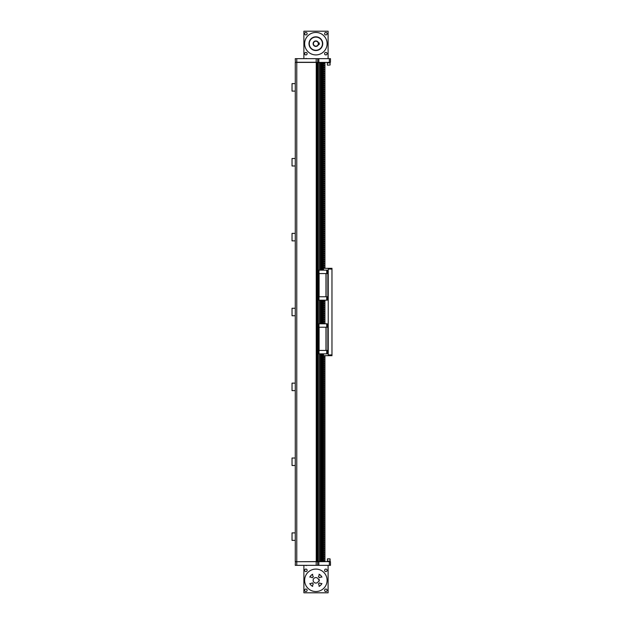 <?xml version="1.0" encoding="UTF-8"?>
<svg xmlns="http://www.w3.org/2000/svg" width="624" height="624" viewBox="0 0 624 624"><rect width="100%" height="100%" fill="white"/><g stroke="black" fill="none" stroke-linecap="round" stroke-linejoin="round"><path stroke-width="0.94" d="M305.885 571.584A1.248 1.248 0 0 0 306.969 569.712A1.248 1.248 0 0 0 304.801 569.712A1.248 1.248 0 0 0 305.885 571.584M305.885 591.552A1.248 1.248 0 0 0 306.969 589.68A1.248 1.248 0 0 0 304.801 589.68A1.248 1.248 0 0 0 305.885 591.552M325.853 591.552A1.248 1.248 0 0 0 326.937 589.68A1.248 1.248 0 0 0 324.769 589.68A1.248 1.248 0 0 0 325.853 591.552M325.853 571.584A1.248 1.248 0 0 0 326.937 569.712A1.248 1.248 0 0 0 324.769 569.712A1.248 1.248 0 0 0 325.853 571.584M318.513 579.571A2.746 2.746 0 0 0 314.285 578.081A2.746 2.746 0 0 0 314.285 582.559A2.746 2.746 0 0 0 318.513 581.069L319.316 581.069L319.316 579.571L318.513 579.571M312.296 577.801A3.245 3.245 0 0 0 309.8 577.106A6.864 6.864 0 0 1 312.655 574.252A3.245 3.245 0 0 0 313.349 576.748A4.368 4.368 0 0 0 312.296 577.801M321.937 577.106A3.245 3.245 0 0 0 319.441 577.801A4.368 4.368 0 0 0 318.388 576.748A3.245 3.245 0 0 0 319.082 574.252A6.864 6.864 0 0 1 321.937 577.106M315.869 591.552A11.232 11.232 0 0 0 325.595 574.704A11.232 11.232 0 0 0 306.142 574.704A11.232 11.232 0 0 0 315.869 591.552M303.888 565.344L303.888 592.8L328.099 592.8L328.099 565.344M313.349 583.892A3.245 3.245 0 0 0 312.655 586.388A6.864 6.864 0 0 1 309.8 583.534A3.245 3.245 0 0 0 312.296 582.839A4.368 4.368 0 0 0 313.349 583.892M319.441 582.839A3.245 3.245 0 0 0 321.937 583.534A6.864 6.864 0 0 1 319.082 586.388A3.245 3.245 0 0 0 318.388 583.892A4.368 4.368 0 0 0 319.441 582.839M324.94 561.6L324.94 355.68M324.94 323.809L324.94 300.191M324.94 268.32L324.94 62.4M305.885 34.944A1.248 1.248 0 0 0 306.969 33.072A1.248 1.248 0 0 0 304.801 33.072A1.248 1.248 0 0 0 305.885 34.944M305.885 54.912A1.248 1.248 0 0 0 306.969 53.04A1.248 1.248 0 0 0 304.801 53.04A1.248 1.248 0 0 0 305.885 54.912M325.853 54.912A1.248 1.248 0 0 0 326.937 53.04A1.248 1.248 0 0 0 324.769 53.04A1.248 1.248 0 0 0 325.853 54.912M325.853 34.944A1.248 1.248 0 0 0 326.937 33.072A1.248 1.248 0 0 0 324.769 33.072A1.248 1.248 0 0 0 325.853 34.944M315.869 41.207A2.473 2.473 0 0 0 313.732 44.912A2.473 2.473 0 0 0 318.006 44.912A2.473 2.473 0 0 0 315.869 41.207M315.869 40.934A2.746 2.746 0 0 1 318.248 45.053A2.746 2.746 0 0 1 313.49 45.053A2.746 2.746 0 0 1 315.869 40.934A2.746 2.746 0 0 0 313.49 45.053A2.746 2.746 0 0 0 318.248 45.053A2.746 2.746 0 0 0 315.869 40.934M319.238 42.931L318.513 42.931L319.238 42.931L319.238 44.429L318.513 44.429L318.513 42.931L318.529 44.374M315.869 37.089A6.591 6.591 0 0 0 310.159 46.972A6.591 6.591 0 0 0 321.578 46.972A6.591 6.591 0 0 0 315.869 37.089M315.869 36.816A6.864 6.864 0 0 1 321.812 47.112A6.864 6.864 0 0 1 309.925 47.112A6.864 6.864 0 0 1 315.869 36.816A6.864 6.864 0 0 0 309.925 47.112A6.864 6.864 0 0 0 321.812 47.112A6.864 6.864 0 0 0 315.869 36.816M315.869 54.912A11.232 11.232 0 0 0 325.595 38.064A11.232 11.232 0 0 0 306.142 38.064A11.232 11.232 0 0 0 315.869 54.912M303.888 58.656L303.888 31.2L328.099 31.2L328.099 58.656M319.238 44.429L318.513 44.429M329.332 62.4L317.616 62.4L329.332 62.4L329.363 58.656L330.47 58.656L330.47 62.275L330.47 58.656M295.277 561.6L295.277 540.384L292.032 540.384L292.032 532.896L295.277 532.896L295.277 465.504L292.032 465.504L292.032 458.016L295.277 458.016L295.277 561.6L296.774 561.6L296.774 62.4L317.616 62.4M318.817 62.4L318.848 58.656L317.741 58.656L317.741 62.275L316.126 62.4M295.402 62.4L295.277 58.656L295.402 62.4M317.741 58.656L316.181 58.656L316.181 62.275L295.277 62.275M318.848 58.656L329.363 58.656M316.181 58.656L295.277 58.656M296.774 58.656L296.774 62.4L295.277 62.4L295.277 458.016L295.277 390.624L292.032 390.624L292.032 383.136L295.277 383.136L295.277 315.744L292.032 315.744L292.032 308.256L295.277 308.256L295.277 240.864L292.032 240.864L292.032 233.376L295.277 233.376L295.277 165.984L292.032 165.984L292.032 158.496L295.277 158.496L295.277 91.104L292.032 91.104L292.032 83.616L295.277 83.616L295.277 62.4M295.277 565.344L295.402 561.6L295.277 565.344L316.181 565.344L316.181 561.725L330.346 561.6L296.774 561.725L316.126 561.6M316.181 565.344L317.741 565.344L317.616 561.6M295.277 561.725L296.774 561.725L296.774 565.344M329.332 561.6L329.363 565.344L330.47 565.344L330.47 561.725M329.363 565.344L318.848 565.344L318.817 561.6M317.741 565.344L318.848 565.344M327.506 561.226L330.096 561.101L329.971 558.854L327.506 558.854M329.971 558.854L327.389 558.979M330.096 558.979L330.096 561.101L327.389 561.101M329.971 561.226L327.389 561.35M323.482 270.145L323.482 62.65L316.992 62.65L316.992 561.35L316.992 62.4M323.482 551.616L323.482 549.869L323.482 551.616M323.482 511.68L323.482 509.933L323.482 511.68M323.482 471.744L323.482 469.997L323.482 471.744M323.482 431.808L323.482 430.061L323.482 431.808M323.482 391.872L323.482 393.619L323.482 391.872M323.482 312L323.482 310.253L323.482 312M323.482 232.128L323.482 230.381L323.482 232.128M323.482 192.192L323.482 190.445L323.482 192.192M323.482 152.256L323.482 154.003L323.482 152.256M323.482 112.32L323.482 110.573L323.482 112.32M323.482 132.288L323.482 134.035L323.482 132.288M323.482 172.224L323.482 170.477L323.482 172.224M323.482 212.16L323.482 210.413L323.482 212.16M323.482 252.096L323.482 250.349L323.482 252.096M323.482 371.904L323.482 370.157L323.482 371.904M323.482 411.84L323.482 410.093L323.482 411.84M323.482 451.776L323.482 450.029L323.482 451.776M323.482 491.712L323.482 489.965L323.482 491.712M323.482 531.648L323.482 529.901L323.482 531.648M323.482 92.352L323.482 90.605L323.482 92.352M323.482 72.384L323.482 74.131L323.482 72.384M316.992 561.6L323.482 561.35L323.482 353.855M323.482 323.809L323.482 300.191M317.741 561.6L323.302 561.35L323.302 353.855M323.302 323.809L323.302 300.191M323.302 270.145L323.302 62.65M322.639 561.35L322.639 353.855M322.639 323.809L322.639 300.191M322.639 270.145L322.639 62.65M322.288 561.35L322.288 353.855M322.288 323.809L322.288 300.191M322.288 270.145L322.288 62.65M321.68 561.35L321.68 353.855M321.68 323.809L321.68 300.191M321.68 270.145L321.68 62.65M321.329 561.35L321.329 353.855M321.329 323.809L321.329 300.191M321.329 270.145L321.329 62.65M320.666 561.35L320.666 353.855M320.666 323.809L320.666 300.191M320.666 270.145L320.666 62.65M320.51 561.35L320.51 353.855M320.51 323.809L320.51 300.191M320.51 270.145L320.51 62.65M319.511 561.35L319.511 353.855M319.511 323.809L319.511 300.191M319.511 270.145L319.511 62.65M318.318 561.35L318.318 62.65M317.366 561.35L317.366 62.65M323.482 551.554L323.482 550.181L323.482 551.554A0.671 0.671 0 0 1 324.293 551.234L324.293 550.501A0.671 0.671 0 0 1 323.482 550.181M323.482 553.55A0.671 0.671 0 0 1 324.293 553.231L324.293 552.497A0.671 0.671 0 0 1 323.482 552.178L323.482 553.363M323.482 511.618L323.482 510.245L323.482 511.618A0.671 0.671 0 0 1 324.293 511.298L324.293 510.565A0.671 0.671 0 0 1 323.482 510.245M323.482 513.614A0.671 0.671 0 0 1 324.293 513.295L324.293 512.561A0.671 0.671 0 0 1 323.482 512.242L323.482 513.427M323.482 471.682L323.482 470.309L323.482 471.682A0.671 0.671 0 0 1 324.293 471.362L324.293 470.629A0.671 0.671 0 0 1 323.482 470.309M323.482 473.678A0.671 0.671 0 0 1 324.293 473.359L324.293 472.625A0.671 0.671 0 0 1 323.482 472.306L323.482 473.491M323.482 431.746L323.482 430.373L323.482 431.746A0.671 0.671 0 0 1 324.293 431.426L324.293 430.693A0.671 0.671 0 0 1 323.482 430.373M323.482 433.742A0.671 0.671 0 0 1 324.293 433.423L324.293 432.689A0.671 0.671 0 0 1 323.482 432.37L323.482 433.555M323.482 391.81L323.482 390.437L323.482 391.81A0.671 0.671 0 0 1 324.293 391.49L324.293 390.757A0.671 0.671 0 0 1 323.482 390.437M323.482 393.806A0.671 0.671 0 0 1 324.293 393.487L324.293 392.753A0.671 0.671 0 0 1 323.482 392.434L323.482 393.619M323.482 311.938L323.482 310.565L323.482 311.938A0.671 0.671 0 0 1 324.293 311.618L324.293 310.885A0.671 0.671 0 0 1 323.482 310.565M323.482 313.934A0.671 0.671 0 0 1 324.293 313.615L324.293 312.881A0.671 0.671 0 0 1 323.482 312.562L323.482 313.747M323.482 232.066L323.482 230.693L323.482 232.066A0.671 0.671 0 0 1 324.293 231.746L324.293 231.013A0.671 0.671 0 0 1 323.482 230.693M323.482 234.062A0.671 0.671 0 0 1 324.293 233.743L324.293 233.009A0.671 0.671 0 0 1 323.482 232.69L323.482 233.875M323.482 192.13L323.482 190.757L323.482 192.13A0.671 0.671 0 0 1 324.293 191.81L324.293 191.077A0.671 0.671 0 0 1 323.482 190.757M323.482 194.126A0.671 0.671 0 0 1 324.293 193.807L324.293 193.073A0.671 0.671 0 0 1 323.482 192.754L323.482 193.939M323.482 152.194L323.482 150.821A0.671 0.671 0 0 0 324.293 151.141L324.293 151.874A0.671 0.671 0 0 0 323.482 152.194M323.482 154.003L323.482 152.818A0.671 0.671 0 0 0 324.293 153.137L324.293 153.871A0.671 0.671 0 0 0 323.482 154.19M323.482 112.258L323.482 110.885A0.671 0.671 0 0 0 324.293 111.205L324.293 111.938A0.671 0.671 0 0 0 323.482 112.258M323.482 114.067L323.482 112.882A0.671 0.671 0 0 0 324.293 113.201L324.293 113.935A0.671 0.671 0 0 0 323.482 114.254M323.482 132.226L323.482 130.853A0.671 0.671 0 0 0 324.293 131.173L324.293 131.906A0.671 0.671 0 0 0 323.482 132.226M323.482 134.035L323.482 132.85A0.671 0.671 0 0 0 324.293 133.169L324.293 133.903A0.671 0.671 0 0 0 323.482 134.222M323.482 172.162L323.482 170.789A0.671 0.671 0 0 0 324.293 171.109L324.293 171.842A0.671 0.671 0 0 0 323.482 172.162M323.482 173.971L323.482 172.786A0.671 0.671 0 0 0 324.293 173.105L324.293 173.839A0.671 0.671 0 0 0 323.482 174.158M323.482 212.098L323.482 210.725L323.482 212.098A0.671 0.671 0 0 1 324.293 211.778L324.293 211.045A0.671 0.671 0 0 1 323.482 210.725M323.482 214.094A0.671 0.671 0 0 1 324.293 213.775L324.293 213.041A0.671 0.671 0 0 1 323.482 212.722L323.482 213.907M323.482 252.034L323.482 250.661L323.482 252.034A0.671 0.671 0 0 1 324.293 251.714L324.293 250.981A0.671 0.671 0 0 1 323.482 250.661M323.482 254.03A0.671 0.671 0 0 1 324.293 253.711L324.293 252.977A0.671 0.671 0 0 1 323.482 252.658L323.482 253.843M323.482 371.842L323.482 370.469L323.482 371.842A0.671 0.671 0 0 1 324.293 371.522L324.293 370.789A0.671 0.671 0 0 1 323.482 370.469M323.482 373.838A0.671 0.671 0 0 1 324.293 373.519L324.293 372.785A0.671 0.671 0 0 1 323.482 372.466L323.482 373.651M323.482 411.778L323.482 410.405L323.482 411.778A0.671 0.671 0 0 1 324.293 411.458L324.293 410.725A0.671 0.671 0 0 1 323.482 410.405M323.482 413.774A0.671 0.671 0 0 1 324.293 413.455L324.293 412.721A0.671 0.671 0 0 1 323.482 412.402L323.482 413.587M323.482 451.714L323.482 450.341L323.482 451.714A0.671 0.671 0 0 1 324.293 451.394L324.293 450.661A0.671 0.671 0 0 1 323.482 450.341M323.482 453.71A0.671 0.671 0 0 1 324.293 453.391L324.293 452.657A0.671 0.671 0 0 1 323.482 452.338L323.482 453.523M323.482 491.65L323.482 490.277L323.482 491.65A0.671 0.671 0 0 1 324.293 491.33L324.293 490.597A0.671 0.671 0 0 1 323.482 490.277M323.482 493.646A0.671 0.671 0 0 1 324.293 493.327L324.293 492.593A0.671 0.671 0 0 1 323.482 492.274L323.482 493.459M323.482 531.586L323.482 530.213L323.482 531.586A0.671 0.671 0 0 1 324.293 531.266L324.293 530.533A0.671 0.671 0 0 1 323.482 530.213M323.482 533.582A0.671 0.671 0 0 1 324.293 533.263L324.293 532.529A0.671 0.671 0 0 1 323.482 532.21L323.482 533.395M323.482 92.29L323.482 90.917A0.671 0.671 0 0 0 324.293 91.237L324.293 91.97A0.671 0.671 0 0 0 323.482 92.29M323.482 94.099L323.482 92.914A0.671 0.671 0 0 0 324.293 93.233L324.293 93.967A0.671 0.671 0 0 0 323.482 94.286M323.482 72.322L323.482 70.949A0.671 0.671 0 0 0 324.293 71.269L324.293 72.002A0.671 0.671 0 0 0 323.482 72.322M323.482 74.131L323.482 72.946A0.671 0.671 0 0 0 324.293 73.265L324.293 73.999A0.671 0.671 0 0 0 323.482 74.318M316.243 62.4L316.243 561.6M327.475 65.146L330.096 65.021L327.475 65.146M329.971 62.774L327.35 62.899L330.096 62.899L330.096 65.021L330.096 62.4M327.475 62.774L330.096 62.65M323.482 62.962A0.671 0.671 0 0 0 324.293 63.281L324.293 64.015A0.671 0.671 0 0 0 323.482 64.334M323.482 64.958A0.671 0.671 0 0 0 324.293 65.278L324.293 66.011A0.671 0.671 0 0 0 323.482 66.331M323.482 66.955A0.671 0.671 0 0 0 324.293 67.275L324.293 68.008A0.671 0.671 0 0 0 323.482 68.328M323.482 68.952A0.671 0.671 0 0 0 324.293 69.272L324.293 70.005A0.671 0.671 0 0 0 323.482 70.325M323.482 74.942A0.671 0.671 0 0 0 324.293 75.262L324.293 75.995A0.671 0.671 0 0 0 323.482 76.315M323.482 76.939A0.671 0.671 0 0 0 324.293 77.259L324.293 77.992A0.671 0.671 0 0 0 323.482 78.312M323.482 78.936A0.671 0.671 0 0 0 324.293 79.256L324.293 79.989A0.671 0.671 0 0 0 323.482 80.309M323.482 80.933A0.671 0.671 0 0 0 324.293 81.253L324.293 81.986A0.671 0.671 0 0 0 323.482 82.306M323.482 82.93A0.671 0.671 0 0 0 324.293 83.249L324.293 83.983A0.671 0.671 0 0 0 323.482 84.302M323.482 84.926A0.671 0.671 0 0 0 324.293 85.246L324.293 85.979A0.671 0.671 0 0 0 323.482 86.299M323.482 86.923A0.671 0.671 0 0 0 324.293 87.243L324.293 87.976A0.671 0.671 0 0 0 323.482 88.296M323.482 88.92A0.671 0.671 0 0 0 324.293 89.24L324.293 89.973A0.671 0.671 0 0 0 323.482 90.293M323.482 94.91A0.671 0.671 0 0 0 324.293 95.23L324.293 95.963A0.671 0.671 0 0 0 323.482 96.283M323.482 96.907A0.671 0.671 0 0 0 324.293 97.227L324.293 97.96A0.671 0.671 0 0 0 323.482 98.28M323.482 98.904A0.671 0.671 0 0 0 324.293 99.224L324.293 99.957A0.671 0.671 0 0 0 323.482 100.277M323.482 100.901A0.671 0.671 0 0 0 324.293 101.221L324.293 101.954A0.671 0.671 0 0 0 323.482 102.274M323.482 102.898A0.671 0.671 0 0 0 324.293 103.217L324.293 103.951A0.671 0.671 0 0 0 323.482 104.27M323.482 104.894A0.671 0.671 0 0 0 324.293 105.214L324.293 105.947A0.671 0.671 0 0 0 323.482 106.267M323.482 106.891A0.671 0.671 0 0 0 324.293 107.211L324.293 107.944A0.671 0.671 0 0 0 323.482 108.264M323.482 108.888A0.671 0.671 0 0 0 324.293 109.208L324.293 109.941A0.671 0.671 0 0 0 323.482 110.261M323.482 114.878A0.671 0.671 0 0 0 324.293 115.198L324.293 115.931A0.671 0.671 0 0 0 323.482 116.251M323.482 116.875A0.671 0.671 0 0 0 324.293 117.195L324.293 117.928A0.671 0.671 0 0 0 323.482 118.248M323.482 118.872A0.671 0.671 0 0 0 324.293 119.192L324.293 119.925A0.671 0.671 0 0 0 323.482 120.245M323.482 120.869A0.671 0.671 0 0 0 324.293 121.189L324.293 121.922A0.671 0.671 0 0 0 323.482 122.242M323.482 122.866A0.671 0.671 0 0 0 324.293 123.185L324.293 123.919A0.671 0.671 0 0 0 323.482 124.238M323.482 124.862A0.671 0.671 0 0 0 324.293 125.182L324.293 125.915A0.671 0.671 0 0 0 323.482 126.235M323.482 126.859A0.671 0.671 0 0 0 324.293 127.179L324.293 127.912A0.671 0.671 0 0 0 323.482 128.232M323.482 128.856A0.671 0.671 0 0 0 324.293 129.176L324.293 129.909A0.671 0.671 0 0 0 323.482 130.229M323.482 134.846A0.671 0.671 0 0 0 324.293 135.166L324.293 135.899A0.671 0.671 0 0 0 323.482 136.219M323.482 136.843A0.671 0.671 0 0 0 324.293 137.163L324.293 137.896A0.671 0.671 0 0 0 323.482 138.216M323.482 138.84A0.671 0.671 0 0 0 324.293 139.16L324.293 139.893A0.671 0.671 0 0 0 323.482 140.213M323.482 140.837A0.671 0.671 0 0 0 324.293 141.157L324.293 141.89A0.671 0.671 0 0 0 323.482 142.21M323.482 142.834A0.671 0.671 0 0 0 324.293 143.153L324.293 143.887A0.671 0.671 0 0 0 323.482 144.206M323.482 144.83A0.671 0.671 0 0 0 324.293 145.15L324.293 145.883A0.671 0.671 0 0 0 323.482 146.203M323.482 146.827A0.671 0.671 0 0 0 324.293 147.147L324.293 147.88A0.671 0.671 0 0 0 323.482 148.2M323.482 148.824A0.671 0.671 0 0 0 324.293 149.144L324.293 149.877A0.671 0.671 0 0 0 323.482 150.197M323.482 154.814A0.671 0.671 0 0 0 324.293 155.134L324.293 155.867A0.671 0.671 0 0 0 323.482 156.187M323.482 156.811A0.671 0.671 0 0 0 324.293 157.131L324.293 157.864A0.671 0.671 0 0 0 323.482 158.184M323.482 158.808A0.671 0.671 0 0 0 324.293 159.128L324.293 159.861A0.671 0.671 0 0 0 323.482 160.181M323.482 160.805A0.671 0.671 0 0 0 324.293 161.125L324.293 161.858A0.671 0.671 0 0 0 323.482 162.178M323.482 162.802A0.671 0.671 0 0 0 324.293 163.121L324.293 163.855A0.671 0.671 0 0 0 323.482 164.174M323.482 164.798A0.671 0.671 0 0 0 324.293 165.118L324.293 165.851A0.671 0.671 0 0 0 323.482 166.171M323.482 166.795A0.671 0.671 0 0 0 324.293 167.115L324.293 167.848A0.671 0.671 0 0 0 323.482 168.168M323.482 168.792A0.671 0.671 0 0 0 324.293 169.112L324.293 169.845A0.671 0.671 0 0 0 323.482 170.165M323.482 174.782A0.671 0.671 0 0 0 324.293 175.102L324.293 175.835A0.671 0.671 0 0 0 323.482 176.155M323.482 176.779A0.671 0.671 0 0 0 324.293 177.099L324.293 177.832A0.671 0.671 0 0 0 323.482 178.152M323.482 178.776A0.671 0.671 0 0 0 324.293 179.096L324.293 179.829A0.671 0.671 0 0 0 323.482 180.149M323.482 180.773A0.671 0.671 0 0 0 324.293 181.093L324.293 181.826A0.671 0.671 0 0 0 323.482 182.146M323.482 182.77A0.671 0.671 0 0 0 324.293 183.089L324.293 183.823A0.671 0.671 0 0 0 323.482 184.142M323.482 184.766A0.671 0.671 0 0 0 324.293 185.086L324.293 185.819A0.671 0.671 0 0 0 323.482 186.139M323.482 186.763A0.671 0.671 0 0 0 324.293 187.083L324.293 187.816A0.671 0.671 0 0 0 323.482 188.136M323.482 188.76A0.671 0.671 0 0 0 324.293 189.08L324.293 189.813A0.671 0.671 0 0 0 323.482 190.133M323.482 194.75A0.671 0.671 0 0 0 324.293 195.07L324.293 195.803A0.671 0.671 0 0 0 323.482 196.123M323.482 196.747A0.671 0.671 0 0 0 324.293 197.067L324.293 197.8A0.671 0.671 0 0 0 323.482 198.12M323.482 198.744A0.671 0.671 0 0 0 324.293 199.064L324.293 199.797A0.671 0.671 0 0 0 323.482 200.117M323.482 200.741A0.671 0.671 0 0 0 324.293 201.061L324.293 201.794A0.671 0.671 0 0 0 323.482 202.114M323.482 202.738A0.671 0.671 0 0 0 324.293 203.057L324.293 203.791A0.671 0.671 0 0 0 323.482 204.11M323.482 204.734A0.671 0.671 0 0 0 324.293 205.054L324.293 205.787A0.671 0.671 0 0 0 323.482 206.107M323.482 206.731A0.671 0.671 0 0 0 324.293 207.051L324.293 207.784A0.671 0.671 0 0 0 323.482 208.104M323.482 208.728A0.671 0.671 0 0 0 324.293 209.048L324.293 209.781A0.671 0.671 0 0 0 323.482 210.101M323.482 214.718A0.671 0.671 0 0 0 324.293 215.038L324.293 215.771A0.671 0.671 0 0 0 323.482 216.091M323.482 216.715A0.671 0.671 0 0 0 324.293 217.035L324.293 217.768A0.671 0.671 0 0 0 323.482 218.088M323.482 218.712A0.671 0.671 0 0 0 324.293 219.032L324.293 219.765A0.671 0.671 0 0 0 323.482 220.085M323.482 220.709A0.671 0.671 0 0 0 324.293 221.029L324.293 221.762A0.671 0.671 0 0 0 323.482 222.082M323.482 222.706A0.671 0.671 0 0 0 324.293 223.025L324.293 223.759A0.671 0.671 0 0 0 323.482 224.078M323.482 224.702A0.671 0.671 0 0 0 324.293 225.022L324.293 225.755A0.671 0.671 0 0 0 323.482 226.075M323.482 226.699A0.671 0.671 0 0 0 324.293 227.019L324.293 227.752A0.671 0.671 0 0 0 323.482 228.072M323.482 228.696A0.671 0.671 0 0 0 324.293 229.016L324.293 229.749A0.671 0.671 0 0 0 323.482 230.069M323.482 234.686A0.671 0.671 0 0 0 324.293 235.006L324.293 235.739A0.671 0.671 0 0 0 323.482 236.059M323.482 236.683A0.671 0.671 0 0 0 324.293 237.003L324.293 237.736A0.671 0.671 0 0 0 323.482 238.056M323.482 238.68A0.671 0.671 0 0 0 324.293 239L324.293 239.733A0.671 0.671 0 0 0 323.482 240.053M323.482 240.677A0.671 0.671 0 0 0 324.293 240.997L324.293 241.73A0.671 0.671 0 0 0 323.482 242.05M323.482 242.674A0.671 0.671 0 0 0 324.293 242.993L324.293 243.727A0.671 0.671 0 0 0 323.482 244.046M323.482 244.67A0.671 0.671 0 0 0 324.293 244.99L324.293 245.723A0.671 0.671 0 0 0 323.482 246.043M323.482 246.667A0.671 0.671 0 0 0 324.293 246.987L324.293 247.72A0.671 0.671 0 0 0 323.482 248.04M323.482 248.664A0.671 0.671 0 0 0 324.293 248.984L324.293 249.717A0.671 0.671 0 0 0 323.482 250.037M323.482 254.654A0.671 0.671 0 0 0 324.293 254.974L324.293 255.707A0.671 0.671 0 0 0 323.482 256.027M323.482 256.651A0.671 0.671 0 0 0 324.293 256.971L324.293 257.704A0.671 0.671 0 0 0 323.482 258.024M323.482 258.648A0.671 0.671 0 0 0 324.293 258.968L324.293 259.701A0.671 0.671 0 0 0 323.482 260.021M323.482 260.645A0.671 0.671 0 0 0 324.293 260.965L324.293 261.698A0.671 0.671 0 0 0 323.482 262.018M323.482 262.642A0.671 0.671 0 0 0 324.293 262.961L324.293 263.695A0.671 0.671 0 0 0 323.482 264.014M323.482 264.638A0.671 0.671 0 0 0 324.293 264.958L324.293 265.691A0.671 0.671 0 0 0 323.482 266.011M323.482 266.635A0.671 0.671 0 0 0 324.293 266.955L324.293 267.688A0.671 0.671 0 0 0 323.482 268.008M323.482 300.581A0.671 0.671 0 0 0 324.293 300.901L324.293 301.634A0.671 0.671 0 0 0 323.482 301.954M323.482 302.578A0.671 0.671 0 0 0 324.293 302.897L324.293 303.631A0.671 0.671 0 0 0 323.482 303.95M323.482 304.574A0.671 0.671 0 0 0 324.293 304.894L324.293 305.627A0.671 0.671 0 0 0 323.482 305.947M323.482 306.571A0.671 0.671 0 0 0 324.293 306.891L324.293 307.624A0.671 0.671 0 0 0 323.482 307.944M323.482 308.568A0.671 0.671 0 0 0 324.293 308.888L324.293 309.621A0.671 0.671 0 0 0 323.482 309.941M323.482 314.558A0.671 0.671 0 0 0 324.293 314.878L324.293 315.611A0.671 0.671 0 0 0 323.482 315.931M323.482 316.555A0.671 0.671 0 0 0 324.293 316.875L324.293 317.608A0.671 0.671 0 0 0 323.482 317.928M323.482 318.552A0.671 0.671 0 0 0 324.293 318.872L324.293 319.605A0.671 0.671 0 0 0 323.482 319.925M323.482 320.549A0.671 0.671 0 0 0 324.293 320.869L324.293 321.602A0.671 0.671 0 0 0 323.482 321.922M323.482 322.546A0.671 0.671 0 0 0 324.293 322.865L324.293 323.599A0.671 0.671 0 0 0 323.56 323.809M323.482 356.491A0.671 0.671 0 0 0 324.293 356.811L324.293 357.544A0.671 0.671 0 0 0 323.482 357.864M323.482 358.488A0.671 0.671 0 0 0 324.293 358.808L324.293 359.541A0.671 0.671 0 0 0 323.482 359.861M323.482 360.485A0.671 0.671 0 0 0 324.293 360.805L324.293 361.538A0.671 0.671 0 0 0 323.482 361.858M323.482 362.482A0.671 0.671 0 0 0 324.293 362.801L324.293 363.535A0.671 0.671 0 0 0 323.482 363.854M323.482 364.478A0.671 0.671 0 0 0 324.293 364.798L324.293 365.531A0.671 0.671 0 0 0 323.482 365.851M323.482 366.475A0.671 0.671 0 0 0 324.293 366.795L324.293 367.528A0.671 0.671 0 0 0 323.482 367.848M323.482 368.472A0.671 0.671 0 0 0 324.293 368.792L324.293 369.525A0.671 0.671 0 0 0 323.482 369.845M323.482 374.462A0.671 0.671 0 0 0 324.293 374.782L324.293 375.515A0.671 0.671 0 0 0 323.482 375.835M323.482 376.459A0.671 0.671 0 0 0 324.293 376.779L324.293 377.512A0.671 0.671 0 0 0 323.482 377.832M323.482 378.456A0.671 0.671 0 0 0 324.293 378.776L324.293 379.509A0.671 0.671 0 0 0 323.482 379.829M323.482 380.453A0.671 0.671 0 0 0 324.293 380.773L324.293 381.506A0.671 0.671 0 0 0 323.482 381.826M323.482 382.45A0.671 0.671 0 0 0 324.293 382.769L324.293 383.503A0.671 0.671 0 0 0 323.482 383.822M323.482 384.446A0.671 0.671 0 0 0 324.293 384.766L324.293 385.499A0.671 0.671 0 0 0 323.482 385.819M323.482 386.443A0.671 0.671 0 0 0 324.293 386.763L324.293 387.496A0.671 0.671 0 0 0 323.482 387.816M323.482 388.44A0.671 0.671 0 0 0 324.293 388.76L324.293 389.493A0.671 0.671 0 0 0 323.482 389.813M323.482 394.43A0.671 0.671 0 0 0 324.293 394.75L324.293 395.483A0.671 0.671 0 0 0 323.482 395.803M323.482 396.427A0.671 0.671 0 0 0 324.293 396.747L324.293 397.48A0.671 0.671 0 0 0 323.482 397.8M323.482 398.424A0.671 0.671 0 0 0 324.293 398.744L324.293 399.477A0.671 0.671 0 0 0 323.482 399.797M323.482 400.421A0.671 0.671 0 0 0 324.293 400.741L324.293 401.474A0.671 0.671 0 0 0 323.482 401.794M323.482 402.418A0.671 0.671 0 0 0 324.293 402.737L324.293 403.471A0.671 0.671 0 0 0 323.482 403.79M323.482 404.414A0.671 0.671 0 0 0 324.293 404.734L324.293 405.467A0.671 0.671 0 0 0 323.482 405.787M323.482 406.411A0.671 0.671 0 0 0 324.293 406.731L324.293 407.464A0.671 0.671 0 0 0 323.482 407.784M323.482 408.408A0.671 0.671 0 0 0 324.293 408.728L324.293 409.461A0.671 0.671 0 0 0 323.482 409.781M323.482 414.398A0.671 0.671 0 0 0 324.293 414.718L324.293 415.451A0.671 0.671 0 0 0 323.482 415.771M323.482 416.395A0.671 0.671 0 0 0 324.293 416.715L324.293 417.448A0.671 0.671 0 0 0 323.482 417.768M323.482 418.392A0.671 0.671 0 0 0 324.293 418.712L324.293 419.445A0.671 0.671 0 0 0 323.482 419.765M323.482 420.389A0.671 0.671 0 0 0 324.293 420.709L324.293 421.442A0.671 0.671 0 0 0 323.482 421.762M323.482 422.386A0.671 0.671 0 0 0 324.293 422.705L324.293 423.439A0.671 0.671 0 0 0 323.482 423.758M323.482 424.382A0.671 0.671 0 0 0 324.293 424.702L324.293 425.435A0.671 0.671 0 0 0 323.482 425.755M323.482 426.379A0.671 0.671 0 0 0 324.293 426.699L324.293 427.432A0.671 0.671 0 0 0 323.482 427.752M323.482 428.376A0.671 0.671 0 0 0 324.293 428.696L324.293 429.429A0.671 0.671 0 0 0 323.482 429.749M323.482 434.366A0.671 0.671 0 0 0 324.293 434.686L324.293 435.419A0.671 0.671 0 0 0 323.482 435.739M323.482 436.363A0.671 0.671 0 0 0 324.293 436.683L324.293 437.416A0.671 0.671 0 0 0 323.482 437.736M323.482 438.36A0.671 0.671 0 0 0 324.293 438.68L324.293 439.413A0.671 0.671 0 0 0 323.482 439.733M323.482 440.357A0.671 0.671 0 0 0 324.293 440.677L324.293 441.41A0.671 0.671 0 0 0 323.482 441.73M323.482 442.354A0.671 0.671 0 0 0 324.293 442.673L324.293 443.407A0.671 0.671 0 0 0 323.482 443.726M323.482 444.35A0.671 0.671 0 0 0 324.293 444.67L324.293 445.403A0.671 0.671 0 0 0 323.482 445.723M323.482 446.347A0.671 0.671 0 0 0 324.293 446.667L324.293 447.4A0.671 0.671 0 0 0 323.482 447.72M323.482 448.344A0.671 0.671 0 0 0 324.293 448.664L324.293 449.397A0.671 0.671 0 0 0 323.482 449.717M323.482 454.334A0.671 0.671 0 0 0 324.293 454.654L324.293 455.387A0.671 0.671 0 0 0 323.482 455.707M323.482 456.331A0.671 0.671 0 0 0 324.293 456.651L324.293 457.384A0.671 0.671 0 0 0 323.482 457.704M323.482 458.328A0.671 0.671 0 0 0 324.293 458.648L324.293 459.381A0.671 0.671 0 0 0 323.482 459.701M323.482 460.325A0.671 0.671 0 0 0 324.293 460.645L324.293 461.378A0.671 0.671 0 0 0 323.482 461.698M323.482 462.322A0.671 0.671 0 0 0 324.293 462.641L324.293 463.375A0.671 0.671 0 0 0 323.482 463.694M323.482 464.318A0.671 0.671 0 0 0 324.293 464.638L324.293 465.371A0.671 0.671 0 0 0 323.482 465.691M323.482 466.315A0.671 0.671 0 0 0 324.293 466.635L324.293 467.368A0.671 0.671 0 0 0 323.482 467.688M323.482 468.312A0.671 0.671 0 0 0 324.293 468.632L324.293 469.365A0.671 0.671 0 0 0 323.482 469.685M323.482 474.302A0.671 0.671 0 0 0 324.293 474.622L324.293 475.355A0.671 0.671 0 0 0 323.482 475.675M323.482 476.299A0.671 0.671 0 0 0 324.293 476.619L324.293 477.352A0.671 0.671 0 0 0 323.482 477.672M323.482 478.296A0.671 0.671 0 0 0 324.293 478.616L324.293 479.349A0.671 0.671 0 0 0 323.482 479.669M323.482 480.293A0.671 0.671 0 0 0 324.293 480.613L324.293 481.346A0.671 0.671 0 0 0 323.482 481.666M323.482 482.29A0.671 0.671 0 0 0 324.293 482.609L324.293 483.343A0.671 0.671 0 0 0 323.482 483.662M323.482 484.286A0.671 0.671 0 0 0 324.293 484.606L324.293 485.339A0.671 0.671 0 0 0 323.482 485.659M323.482 486.283A0.671 0.671 0 0 0 324.293 486.603L324.293 487.336A0.671 0.671 0 0 0 323.482 487.656M323.482 488.28A0.671 0.671 0 0 0 324.293 488.6L324.293 489.333A0.671 0.671 0 0 0 323.482 489.653M323.482 494.27A0.671 0.671 0 0 0 324.293 494.59L324.293 495.323A0.671 0.671 0 0 0 323.482 495.643M323.482 496.267A0.671 0.671 0 0 0 324.293 496.587L324.293 497.32A0.671 0.671 0 0 0 323.482 497.64M323.482 498.264A0.671 0.671 0 0 0 324.293 498.584L324.293 499.317A0.671 0.671 0 0 0 323.482 499.637M323.482 500.261A0.671 0.671 0 0 0 324.293 500.581L324.293 501.314A0.671 0.671 0 0 0 323.482 501.634M323.482 502.258A0.671 0.671 0 0 0 324.293 502.577L324.293 503.311A0.671 0.671 0 0 0 323.482 503.63M323.482 504.254A0.671 0.671 0 0 0 324.293 504.574L324.293 505.307A0.671 0.671 0 0 0 323.482 505.627M323.482 506.251A0.671 0.671 0 0 0 324.293 506.571L324.293 507.304A0.671 0.671 0 0 0 323.482 507.624M323.482 508.248A0.671 0.671 0 0 0 324.293 508.568L324.293 509.301A0.671 0.671 0 0 0 323.482 509.621M323.482 514.238A0.671 0.671 0 0 0 324.293 514.558L324.293 515.291A0.671 0.671 0 0 0 323.482 515.611M323.482 516.235A0.671 0.671 0 0 0 324.293 516.555L324.293 517.288A0.671 0.671 0 0 0 323.482 517.608M323.482 518.232A0.671 0.671 0 0 0 324.293 518.552L324.293 519.285A0.671 0.671 0 0 0 323.482 519.605M323.482 520.229A0.671 0.671 0 0 0 324.293 520.549L324.293 521.282A0.671 0.671 0 0 0 323.482 521.602M323.482 522.226A0.671 0.671 0 0 0 324.293 522.545L324.293 523.279A0.671 0.671 0 0 0 323.482 523.598M323.482 524.222A0.671 0.671 0 0 0 324.293 524.542L324.293 525.275A0.671 0.671 0 0 0 323.482 525.595M323.482 526.219A0.671 0.671 0 0 0 324.293 526.539L324.293 527.272A0.671 0.671 0 0 0 323.482 527.592M323.482 528.216A0.671 0.671 0 0 0 324.293 528.536L324.293 529.269A0.671 0.671 0 0 0 323.482 529.589M323.482 534.206A0.671 0.671 0 0 0 324.293 534.526L324.293 535.259A0.671 0.671 0 0 0 323.482 535.579M323.482 536.203A0.671 0.671 0 0 0 324.293 536.523L324.293 537.256A0.671 0.671 0 0 0 323.482 537.576M323.482 538.2A0.671 0.671 0 0 0 324.293 538.52L324.293 539.253A0.671 0.671 0 0 0 323.482 539.573M323.482 540.197A0.671 0.671 0 0 0 324.293 540.517L324.293 541.25A0.671 0.671 0 0 0 323.482 541.57M323.482 542.194A0.671 0.671 0 0 0 324.293 542.513L324.293 543.247A0.671 0.671 0 0 0 323.482 543.566M323.482 544.19A0.671 0.671 0 0 0 324.293 544.51L324.293 545.243A0.671 0.671 0 0 0 323.482 545.563M323.482 546.187A0.671 0.671 0 0 0 324.293 546.507L324.293 547.24A0.671 0.671 0 0 0 323.482 547.56M323.482 548.184A0.671 0.671 0 0 0 324.293 548.504L324.293 549.237A0.671 0.671 0 0 0 323.482 549.557M323.482 554.174A0.671 0.671 0 0 0 324.293 554.494L324.293 555.227A0.671 0.671 0 0 0 323.482 555.547M323.482 556.171A0.671 0.671 0 0 0 324.293 556.491L324.293 557.224A0.671 0.671 0 0 0 323.482 557.544M323.482 558.168A0.671 0.671 0 0 0 324.293 558.488L324.293 559.221A0.671 0.671 0 0 0 323.482 559.541M323.482 560.165A0.671 0.671 0 0 0 324.293 560.485L324.293 561.218A0.671 0.671 0 0 0 323.45 561.6M323.482 268.32L328.224 268.32L328.224 355.68L323.482 355.68M327.233 273.562L327.233 270.145L318.49 270.145L318.49 296.774L328.224 296.774M327.233 270.145L327.436 273.562M326.477 270.067L325.463 270.145M318.997 273.562L318.997 270.145M326.734 273.562L326.734 270.145M327.233 296.774L327.233 300.191L318.49 300.191L318.49 296.774M327.233 300.191L327.436 296.774M325.978 296.774L325.978 273.562L318.49 273.562M325.978 273.562L328.224 273.562M319.114 273.562L319.114 296.774M318.997 300.191L318.997 296.774M326.734 296.774L326.734 300.191M326.102 296.774L326.102 273.562M327.85 273.562L327.85 296.774M327.233 327.226L327.233 323.809L318.49 323.809L318.49 350.438L328.224 350.438M327.233 323.809L327.436 327.226M326.477 323.731L325.463 323.809M318.997 327.226L318.997 323.809M326.734 327.226L326.734 323.809M327.233 350.438L327.233 353.855L318.49 353.855L318.49 350.438M327.233 353.855L327.436 350.438M325.978 350.438L325.978 327.226L318.49 327.226M325.978 327.226L328.224 327.226M319.114 327.226L319.114 350.438M318.997 353.855L318.997 350.438M326.734 350.438L326.734 353.855M326.102 350.438L326.102 327.226M327.85 327.226L327.85 350.438M328.224 355.68L331.968 355.68L331.968 354.931L328.224 354.931M331.968 354.931L331.968 268.32L328.224 268.32M328.224 269.069L331.968 269.069M305.386 565.344A1.505 1.505 0 0 0 306.883 565.344M306.883 58.656A1.505 1.505 0 0 0 305.386 58.656M327.475 558.854L327.35 561.101L327.475 558.854M327.35 62.899L327.35 65.021L327.35 62.899"/></g></svg>
